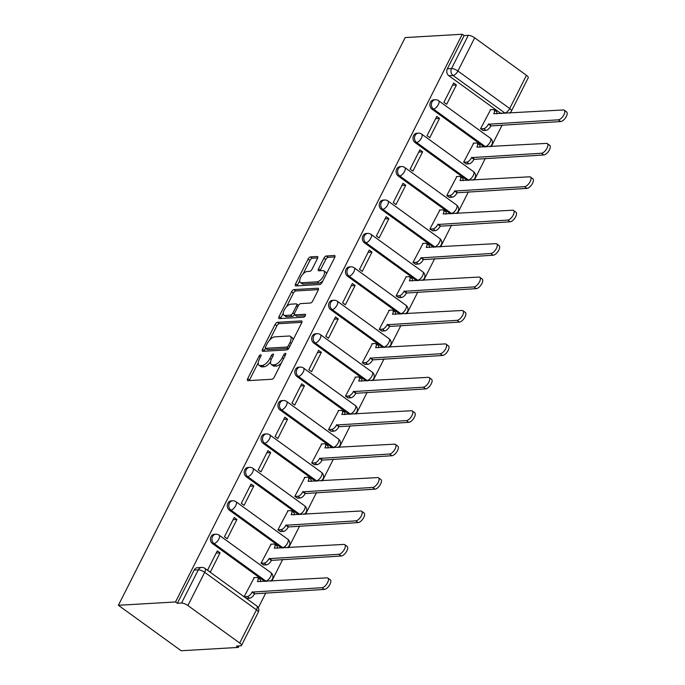 <?xml version="1.0" encoding="UTF-8"?>
<svg xmlns="http://www.w3.org/2000/svg" width="685" height="685" viewBox="0 0 685 685"><rect width="100%" height="100%" fill="white"/><g stroke="black" fill="none" stroke-linecap="round" stroke-linejoin="round"><path stroke-width="1.03" d="M260.668 354.77A1.73 0.771 -54.1 0 0 258.998 356.294L247.713 378.634A2.475 1.096 -54.1 0 0 247.585 380.56A2.475 1.096 -54.1 0 0 247.979 380.663L271.894 379.267A2.475 1.096 -54.1 0 0 274.283 377.084L285.568 354.744A1.73 0.771 -54.1 0 0 285.654 353.4A1.73 0.771 -54.1 0 0 285.38 353.332A1.73 0.771 -54.1 0 0 283.71 354.856L282.246 357.741A7.92 3.511 -54.1 0 1 274.599 364.72L272.604 364.84A7.92 3.511 -54.1 0 1 271.363 364.523A7.92 3.511 -54.1 0 1 271.757 358.358L273.212 355.464A1.73 0.771 -54.1 0 0 273.298 354.119A1.73 0.771 -54.1 0 0 273.024 354.051A1.73 0.771 -54.1 0 0 271.354 355.575L269.89 358.469A7.92 3.511 -54.1 0 1 262.244 365.439L260.249 365.559A7.92 3.511 -54.1 0 1 259.007 365.242A7.92 3.511 -54.1 0 1 259.392 359.077L260.857 356.183A1.73 0.771 -54.1 0 0 260.942 354.839A1.73 0.771 -54.1 0 0 260.668 354.77M485.845 146.924A5.043 4.247 -93.3 0 1 485.237 146.556L433.451 109.052A5.043 4.247 -93.3 0 1 431.473 103.503A5.043 4.247 -93.3 0 1 435.317 99.736L433.828 99.822A5.043 4.247 86.7 0 0 429.983 103.589A5.043 4.247 86.7 0 0 431.961 109.138L483.747 146.641A5.043 4.247 86.7 0 0 484.355 147.01M468.968 180.343A5.043 4.247 -93.3 0 1 468.352 179.975L416.566 142.471A5.043 4.247 -93.3 0 1 414.596 136.923A5.043 4.247 -93.3 0 1 418.432 133.155L416.951 133.241A5.043 4.247 86.7 0 0 413.106 137.017A5.043 4.247 86.7 0 0 415.076 142.557L466.862 180.061A5.043 4.247 86.7 0 0 467.478 180.429M452.083 213.763A5.043 4.247 -93.3 0 1 451.475 213.395L399.68 175.891A5.043 4.247 -93.3 0 1 397.711 170.351A5.043 4.247 -93.3 0 1 401.556 166.575L400.066 166.66A5.043 4.247 86.7 0 0 396.221 170.437A5.043 4.247 86.7 0 0 398.199 175.976L449.985 213.48A5.043 4.247 86.7 0 0 450.593 213.848M435.198 247.182A5.043 4.247 -93.3 0 1 434.59 246.814L382.804 209.31A5.043 4.247 -93.3 0 1 380.826 203.77A5.043 4.247 -93.3 0 1 384.67 199.994L383.18 200.08A5.043 4.247 86.7 0 0 379.336 203.856A5.043 4.247 86.7 0 0 381.314 209.396L433.1 246.9A5.043 4.247 86.7 0 0 433.716 247.268M418.321 280.602A5.043 4.247 -93.3 0 1 417.704 280.233L365.918 242.73A5.043 4.247 -93.3 0 1 363.949 237.19A5.043 4.247 -93.3 0 1 367.794 233.414L366.304 233.499A5.043 4.247 86.7 0 0 362.459 237.275A5.043 4.247 86.7 0 0 364.429 242.815L416.223 280.319A5.043 4.247 86.7 0 0 416.831 280.687M401.436 314.021A5.043 4.247 -93.3 0 1 400.828 313.653L349.042 276.149A5.043 4.247 -93.3 0 1 347.064 270.609A5.043 4.247 -93.3 0 1 350.908 266.833L349.418 266.919A5.043 4.247 86.7 0 0 345.574 270.695A5.043 4.247 86.7 0 0 347.552 276.235L399.338 313.739A5.043 4.247 86.7 0 0 399.946 314.107M384.559 347.441A5.043 4.247 -93.3 0 1 383.942 347.072L332.156 309.569A5.043 4.247 -93.3 0 1 330.187 304.029A5.043 4.247 -93.3 0 1 334.032 300.253L332.542 300.338A5.043 4.247 86.7 0 0 328.697 304.114A5.043 4.247 86.7 0 0 330.667 309.654L382.453 347.158A5.043 4.247 86.7 0 0 383.069 347.526M367.674 380.86A5.043 4.247 -93.3 0 1 367.066 380.492L315.271 342.988A5.043 4.247 -93.3 0 1 313.302 337.448A5.043 4.247 -93.3 0 1 317.146 333.672L315.657 333.758A5.043 4.247 86.7 0 0 311.812 337.534A5.043 4.247 86.7 0 0 313.79 343.074L365.576 380.577A5.043 4.247 86.7 0 0 366.184 380.946M350.797 414.279A5.043 4.247 -93.3 0 1 350.181 413.911L298.395 376.408A5.043 4.247 -93.3 0 1 296.417 370.868A5.043 4.247 -93.3 0 1 300.261 367.091L298.771 367.177A5.043 4.247 86.7 0 0 294.935 370.953A5.043 4.247 86.7 0 0 296.905 376.493L348.691 414.005A5.043 4.247 86.7 0 0 349.307 414.374M333.912 447.699A5.043 4.247 -93.3 0 1 333.304 447.331L281.509 409.827A5.043 4.247 -93.3 0 1 279.54 404.287A5.043 4.247 -93.3 0 1 283.384 400.511L281.895 400.597A5.043 4.247 86.7 0 0 278.05 404.373A5.043 4.247 86.7 0 0 280.019 409.921L331.814 447.425A5.043 4.247 86.7 0 0 332.422 447.793M317.027 481.127A5.043 4.247 -93.3 0 1 316.419 480.759L264.633 443.246A5.043 4.247 -93.3 0 1 262.655 437.706A5.043 4.247 -93.3 0 1 266.499 433.93L265.009 434.025A5.043 4.247 86.7 0 0 261.165 437.792A5.043 4.247 86.7 0 0 263.143 443.341L314.929 480.844A5.043 4.247 86.7 0 0 315.545 481.212M300.15 514.546A5.043 4.247 -93.3 0 1 299.533 514.178L247.747 476.674A5.043 4.247 -93.3 0 1 245.778 471.126A5.043 4.247 -93.3 0 1 249.623 467.35L248.133 467.444A5.043 4.247 86.7 0 0 244.288 471.212A5.043 4.247 86.7 0 0 246.257 476.76L298.043 514.264A5.043 4.247 86.7 0 0 298.66 514.632M283.265 547.966A5.043 4.247 -93.3 0 1 282.657 547.598L230.871 510.094A5.043 4.247 -93.3 0 1 228.893 504.545A5.043 4.247 -93.3 0 1 232.737 500.778L231.247 500.863A5.043 4.247 86.7 0 0 227.403 504.631A5.043 4.247 86.7 0 0 229.381 510.179L281.167 547.683A5.043 4.247 86.7 0 0 281.775 548.051M266.388 581.385A5.043 4.247 -93.3 0 1 265.771 581.017L213.985 543.513A5.043 4.247 -93.3 0 1 212.016 537.965A5.043 4.247 -93.3 0 1 215.852 534.197L214.371 534.283A5.043 4.247 86.7 0 0 210.526 538.05A5.043 4.247 86.7 0 0 212.496 543.599L264.282 581.103A5.043 4.247 86.7 0 0 264.898 581.471M317.463 258.545A2.475 1.096 -54.1 0 0 317.583 256.618A2.475 1.096 -54.1 0 0 317.198 256.524L310.485 256.909A2.475 1.096 -54.1 0 0 308.096 259.093L295.56 283.907A2.475 1.096 -54.1 0 0 295.44 285.833A2.475 1.096 -54.1 0 0 295.826 285.928L319.749 284.532A2.475 1.096 -54.1 0 0 322.138 282.357L334.674 257.543A2.475 1.096 -54.1 0 0 334.794 255.616A2.475 1.096 -54.1 0 0 334.4 255.514L326.3 255.993A2.475 1.096 -54.1 0 0 323.911 258.168L318.542 268.785A2.475 1.096 -54.1 0 0 318.422 270.712A2.475 1.096 -54.1 0 0 318.808 270.815L322.832 270.584A6.619 2.928 -54.1 0 1 323.868 270.849A6.619 2.928 -54.1 0 1 322.995 276.971A6.619 2.928 -54.1 0 1 317.146 281.826L301.4 282.751A6.619 2.928 -54.1 0 1 300.364 282.485A6.619 2.928 -54.1 0 1 301.237 276.355A6.619 2.928 -54.1 0 1 307.085 271.5L309.706 271.346A2.475 1.096 -54.1 0 0 312.103 269.162L317.463 258.545M462.289 34.25L175.514 601.961L118.394 605.292L405.169 37.581L462.289 34.25L464.122 35.577L468.317 35.329A5.043 1.541 26.8 0 1 474.679 37.821L526.465 75.324A5.043 1.541 26.8 0 1 528.263 77.756L511.489 110.961A5.043 1.541 26.8 0 0 509.691 108.53L526.465 75.324M277.451 322.31A2.475 1.096 -54.1 0 0 275.062 324.493L262.526 349.299A2.475 1.096 -54.1 0 0 262.406 351.225A2.475 1.096 -54.1 0 0 262.792 351.328L286.707 349.932A2.475 1.096 -54.1 0 0 289.104 347.757L301.64 322.943A2.475 1.096 -54.1 0 0 301.76 321.017A2.475 1.096 -54.1 0 0 301.366 320.914L277.451 322.31L279.283 323.637A2.475 1.096 -54.1 0 0 276.894 325.812L269.702 340.051M279.043 316.607L291.579 291.793A2.475 1.096 -54.1 0 1 293.968 289.609L317.883 288.214A2.475 1.096 -54.1 0 1 318.277 288.317A2.475 1.096 -54.1 0 1 318.157 290.243L312.788 300.861A2.475 1.096 -54.1 0 1 310.399 303.044L300.698 303.609A2.475 1.096 -54.1 0 0 298.309 305.784L294.747 312.831A2.475 1.096 -54.1 0 0 294.627 314.757A2.475 1.096 -54.1 0 0 295.012 314.86L305.116 314.269A1.73 0.771 -54.1 0 1 305.39 314.338A1.73 0.771 -54.1 0 1 305.159 315.939A1.73 0.771 -54.1 0 1 303.626 317.215L279.309 318.628A2.475 1.096 -54.1 0 1 278.923 318.534A2.475 1.096 -54.1 0 1 279.043 316.607L280.876 317.926L283.248 313.225M501.24 113.59A5.043 4.247 -93.3 0 1 500.624 113.222L448.838 75.718L453.033 75.47A5.043 4.247 -93.3 0 1 451.543 68.534L468.317 35.329M239.699 643.044L256.473 609.838L204.678 572.326L187.913 605.54L239.699 643.044A5.043 1.541 -153.2 0 1 241.488 645.476A5.043 1.541 -153.2 0 1 240.649 645.852L236.453 646.092L238.286 647.419L239.031 645.946M258.296 607.792L265.857 592.842M271.799 581.068L282.734 559.422M288.685 547.649L299.619 526.003M305.561 514.229L316.496 492.583M322.447 480.81L333.381 459.164M339.323 447.391L350.258 425.736M356.209 413.971L367.143 392.317M373.094 380.543L384.028 358.897M389.97 347.124L400.905 325.478M406.856 313.704L417.79 292.058M423.732 280.285L434.667 258.639M440.618 246.865L451.552 225.219M457.494 213.446L468.437 191.8M474.38 180.027L485.314 158.381M491.265 146.607L502.199 124.961M238.286 647.419L181.165 650.75L118.394 605.292M187.913 605.54A5.043 1.541 -153.2 0 0 181.542 603.04L198.316 569.834A5.043 4.247 -93.3 0 1 201.681 567.454L197.485 567.702A5.043 4.247 -93.3 0 0 194.12 570.083L198.316 569.834A5.043 1.541 -153.2 0 1 204.678 572.326A5.043 2.235 -54.1 0 0 204.935 568.404A5.043 5.043 0 0 0 201.681 567.454M175.514 601.961L177.346 603.288L181.542 603.04M254.229 577.626L244.168 596.678L247.045 598.407M220.056 552.872L217.308 550.886L207.572 570.168L210.321 572.155L220.056 552.872L216.195 553.103M236.942 519.453L234.193 517.466L224.457 536.749L227.197 538.735L236.942 519.453L233.071 519.684M271.106 544.198L261.053 563.25L263.93 564.988M253.818 486.033L251.078 484.047L241.334 503.329L244.083 505.316L253.818 486.033L249.957 486.264M287.991 510.779L277.93 529.83L280.807 531.569M270.703 452.614L267.955 450.627L258.219 469.91L260.959 471.897L270.703 452.614L266.842 452.845M304.868 477.359L294.815 496.411L297.692 498.149M287.58 419.194L284.84 417.208L275.096 436.491L277.845 438.477L287.58 419.194L283.718 419.417M321.753 443.94L311.701 462.991L314.569 464.73M304.465 385.775L301.717 383.788L291.981 403.071L294.721 405.058L304.465 385.775L300.604 385.998M338.638 410.52L328.577 429.572L331.454 431.31M321.342 352.355L318.602 350.369L308.858 369.652L311.606 371.638L321.342 352.355L317.48 352.578M355.515 377.101L345.463 396.153L348.331 397.891M338.227 318.936L335.487 316.95L325.743 336.232L328.492 338.219L338.227 318.936L334.366 319.159M372.4 343.682L362.339 362.733L365.216 364.463M355.113 285.517L352.364 283.53L342.628 302.804L345.368 304.799L355.113 285.517L351.251 285.739M389.277 310.262L379.225 329.314L382.102 331.043M371.989 252.097L369.249 250.111L359.505 269.385L362.254 271.38L371.989 252.097L368.128 252.32M406.162 276.843L396.11 295.894L398.978 297.624M388.875 218.678L386.126 216.691L376.39 235.965L379.13 237.952L388.875 218.678L385.013 218.9M423.047 243.423L412.986 262.475L415.863 264.204M405.751 185.258L403.011 183.263L393.267 202.546L396.016 204.532L405.751 185.258L401.889 185.481M439.924 210.004L429.872 229.055L432.74 230.785M422.636 151.839L419.888 149.844L410.152 169.126L412.901 171.113L422.636 151.839L418.775 152.061M456.809 176.584L446.748 195.636L449.625 197.366M439.522 118.411L436.773 116.424L427.038 135.707L429.778 137.694L439.522 118.411L435.651 118.642M473.686 143.165L463.634 162.217L466.511 163.946M456.398 84.991L453.658 83.005L443.914 102.288L446.663 104.274L456.398 84.991L452.537 85.223M490.571 109.737L480.519 128.797L483.387 130.527M464.122 35.577L447.348 68.783A5.043 4.247 86.7 0 0 448.838 75.718M177.346 603.288L194.12 570.083M259.007 365.242L260.831 366.569A7.92 3.511 -54.1 0 0 262.081 366.886L260.249 365.559M270.626 361.646A7.92 3.511 -54.1 0 1 264.076 366.766L262.081 366.886M271.363 364.523L273.195 365.85A7.92 3.511 -54.1 0 0 274.437 366.167L272.604 364.84M281.475 362.844A7.92 3.511 -54.1 0 1 276.432 366.047L274.437 366.167M258.228 362.767L249.537 379.961A2.475 1.096 -54.1 0 0 249.28 380.586M301.888 322.318L279.283 323.637M265.54 348.28L264.359 350.626A2.475 1.096 -54.1 0 0 264.102 351.251M265.557 346.884A1.73 0.771 -54.1 0 0 265.472 348.228A1.73 0.771 -54.1 0 0 265.746 348.297L286.732 347.072A1.73 0.771 -54.1 0 0 288.411 345.548L289.952 342.5A7.92 3.511 -54.1 0 0 290.346 336.335A7.92 3.511 -54.1 0 0 289.096 336.018L274.745 336.857A7.92 3.511 -54.1 0 0 267.099 343.836L265.557 346.884M267.15 349.316A1.73 0.771 -54.1 0 0 267.304 349.555A1.73 0.771 -54.1 0 0 267.57 349.624L265.746 348.297M288.736 348.374A1.73 0.771 -54.1 0 1 288.565 348.4L267.57 349.624M292.949 340.128A7.92 3.511 -54.1 0 0 292.17 337.662L290.346 336.335M286.527 306.752L293.411 293.111L291.579 291.793M318.405 289.618L295.8 290.937A2.475 1.096 -54.1 0 0 293.411 293.111M294.627 314.757L296.459 316.085A2.475 1.096 -54.1 0 0 296.845 316.179L305.296 315.691M290.637 304.191A6.619 2.928 -54.1 0 0 284.78 309.046A6.619 2.928 -54.1 0 0 283.915 315.177A6.619 2.928 -54.1 0 0 284.951 315.442L290.5 315.117A2.475 1.096 -54.1 0 0 292.889 312.942L296.451 305.895A2.475 1.096 -54.1 0 0 296.571 303.969A2.475 1.096 -54.1 0 0 296.185 303.866L290.637 304.191M283.915 315.177L285.739 316.504A6.619 2.928 -54.1 0 0 286.784 316.77L284.951 315.442M294.507 314.638A2.475 1.096 -54.1 0 1 292.332 316.444L286.784 316.77M298.514 305.416A2.475 1.096 -54.1 0 0 298.403 305.296L296.571 303.969M280.876 317.926A2.475 1.096 -54.1 0 0 280.619 318.551M300.364 282.485L302.196 283.804A6.619 2.928 -54.1 0 0 303.232 284.07L301.4 282.751M322.952 280.747A6.619 2.928 -54.1 0 1 318.979 283.153L303.232 284.07M326.368 273.983A6.619 2.928 -54.1 0 0 325.7 272.168L323.868 270.849M334.931 256.918L328.132 257.312A2.475 1.096 -54.1 0 0 325.735 259.495L320.375 270.113A2.475 1.096 -54.1 0 0 320.118 270.738M299.696 280.67L297.393 285.234A2.475 1.096 -54.1 0 0 297.136 285.85M317.72 257.92L312.317 258.236A2.475 1.096 -54.1 0 0 309.928 260.42L303.113 273.906M244.22 596.712L247.251 596.532A5.043 2.235 -54.1 0 0 252.123 592.088L321.993 587.704A5.797 2.569 -54.1 0 0 327.122 583.449A5.797 2.569 -54.1 0 0 327.884 578.08A5.797 2.569 -54.1 0 0 326.976 577.849L257.423 581.591A5.043 2.235 -54.1 0 0 257.671 577.669A5.043 2.235 -54.1 0 0 256.884 577.464L253.784 577.652M257.671 577.669L260.052 579.39A5.043 2.235 125.9 0 1 260.411 581.728M327.884 578.08L330.264 579.81A5.797 2.569 125.9 0 1 329.502 585.17A5.797 2.569 125.9 0 1 324.373 589.425L254.503 593.818A5.043 2.235 125.9 0 1 249.631 598.253L247.251 596.532M246.6 598.433L249.631 598.253M254.666 593.493L252.285 591.771M261.105 563.293L264.136 563.113A5.043 2.235 -54.1 0 0 269.008 558.669L338.878 554.285A5.797 2.569 -54.1 0 0 343.998 550.029A5.797 2.569 -54.1 0 0 344.769 544.661A5.797 2.569 -54.1 0 0 343.853 544.429L274.308 548.171A5.043 2.235 -54.1 0 0 274.557 544.25A5.043 2.235 -54.1 0 0 273.76 544.044L270.661 544.224M274.557 544.25L276.937 545.971A5.043 2.235 125.9 0 1 277.297 548.308M344.769 544.661L347.141 546.382A5.797 2.569 125.9 0 1 346.379 551.75A5.797 2.569 125.9 0 1 341.258 556.006L271.38 560.39A5.043 2.235 125.9 0 1 266.508 564.834L264.136 563.113M263.485 565.014L266.508 564.834M271.543 560.073L269.162 558.352M277.982 529.873L281.013 529.693A5.043 2.235 -54.1 0 0 285.885 525.249L355.755 520.865A5.797 2.569 -54.1 0 0 360.884 516.61A5.797 2.569 -54.1 0 0 361.646 511.241A5.797 2.569 -54.1 0 0 360.738 511.01L291.185 514.752A5.043 2.235 -54.1 0 0 291.433 510.83A5.043 2.235 -54.1 0 0 290.645 510.625L287.546 510.804M291.433 510.83L293.814 512.551A5.043 2.235 125.9 0 1 294.182 514.889M361.646 511.241L364.026 512.962A5.797 2.569 125.9 0 1 363.264 518.331A5.797 2.569 125.9 0 1 358.135 522.587L288.265 526.971A5.043 2.235 125.9 0 1 283.393 531.414L281.013 529.693M280.362 531.594L283.393 531.414M288.428 526.654L286.047 524.933M294.867 496.454L297.898 496.274A5.043 2.235 -54.1 0 0 302.77 491.83L372.64 487.446A5.797 2.569 -54.1 0 0 377.769 483.19A5.797 2.569 -54.1 0 0 378.531 477.822A5.797 2.569 -54.1 0 0 377.615 477.591L308.07 481.332A5.043 2.235 -54.1 0 0 308.318 477.411A5.043 2.235 -54.1 0 0 307.531 477.205L304.431 477.385M308.318 477.411L310.699 479.132A5.043 2.235 125.9 0 1 311.058 481.469M378.531 477.822L380.911 479.543A5.797 2.569 125.9 0 1 380.141 484.911A5.797 2.569 125.9 0 1 375.02 489.167L305.15 493.551A5.043 2.235 125.9 0 1 300.278 497.995L297.898 496.274M297.247 498.175L300.278 497.995M305.304 493.234L302.933 491.513M311.752 463.034L314.775 462.854A5.043 2.235 -54.1 0 0 319.647 458.411L389.525 454.027A5.797 2.569 -54.1 0 0 394.646 449.771A5.797 2.569 -54.1 0 0 395.408 444.402A5.797 2.569 -54.1 0 0 394.5 444.171L324.955 447.913A5.043 2.235 -54.1 0 0 325.204 443.991A5.043 2.235 -54.1 0 0 324.407 443.786L321.308 443.966M325.204 443.991L327.576 445.712A5.043 2.235 125.9 0 1 327.944 448.05M395.408 444.402L397.788 446.123A5.797 2.569 125.9 0 1 397.026 451.492A5.797 2.569 125.9 0 1 391.897 455.748L322.027 460.132A5.043 2.235 125.9 0 1 317.155 464.576L314.775 462.854M314.124 464.755L317.155 464.576M322.19 459.815L319.809 458.094M328.629 429.606L331.66 429.435A5.043 2.235 -54.1 0 0 336.532 424.991L406.402 420.607A5.797 2.569 -54.1 0 0 411.531 416.352A5.797 2.569 -54.1 0 0 412.293 410.983A5.797 2.569 -54.1 0 0 411.377 410.752L341.832 414.493A5.043 2.235 -54.1 0 0 342.08 410.572A5.043 2.235 -54.1 0 0 341.293 410.366L338.193 410.546M342.08 410.572L344.461 412.293A5.043 2.235 125.9 0 1 344.82 414.63M412.293 410.983L414.673 412.704A5.797 2.569 125.9 0 1 413.911 418.073A5.797 2.569 125.9 0 1 408.782 422.328L338.912 426.712A5.043 2.235 125.9 0 1 334.04 431.156L331.66 429.435M331.009 431.336L334.04 431.156M339.075 426.395L336.695 424.666M345.514 396.187L348.537 396.016A5.043 2.235 -54.1 0 0 353.409 391.572L423.287 387.188A5.797 2.569 -54.1 0 0 428.408 382.932A5.797 2.569 -54.1 0 0 429.17 377.563A5.797 2.569 -54.1 0 0 428.262 377.332L358.717 381.074A5.043 2.235 -54.1 0 0 358.966 377.152A5.043 2.235 -54.1 0 0 358.169 376.947L355.07 377.127M358.966 377.152L361.346 378.873A5.043 2.235 125.9 0 1 361.706 381.211M429.17 377.563L431.55 379.284A5.797 2.569 125.9 0 1 430.788 384.653A5.797 2.569 125.9 0 1 425.668 388.909L355.789 393.293A5.043 2.235 125.9 0 1 350.917 397.737L348.537 396.016M347.894 397.916L350.917 397.737M355.952 392.976L353.571 391.246M362.391 362.767L365.422 362.596A5.043 2.235 -54.1 0 0 370.294 358.152L440.164 353.768A5.797 2.569 -54.1 0 0 445.293 349.513A5.797 2.569 -54.1 0 0 446.055 344.144A5.797 2.569 -54.1 0 0 445.147 343.913L375.594 347.655A5.043 2.235 -54.1 0 0 375.842 343.733A5.043 2.235 -54.1 0 0 375.055 343.527L371.955 343.707M375.842 343.733L378.223 345.454A5.043 2.235 125.9 0 1 378.591 347.792M446.055 344.144L448.435 345.865A5.797 2.569 125.9 0 1 447.673 351.234A5.797 2.569 125.9 0 1 442.544 355.489L372.674 359.873A5.043 2.235 125.9 0 1 367.802 364.317L365.422 362.596M364.771 364.488L367.802 364.317M372.837 359.556L370.457 357.827M379.276 329.348L382.307 329.177A5.043 2.235 -54.1 0 0 387.179 324.733L457.049 320.34A5.797 2.569 -54.1 0 0 462.169 316.093A5.797 2.569 -54.1 0 0 462.94 310.725A5.797 2.569 -54.1 0 0 462.024 310.493L392.479 314.235A5.043 2.235 -54.1 0 0 392.728 310.305A5.043 2.235 -54.1 0 0 391.931 310.108L388.832 310.288M392.728 310.305L395.108 312.035A5.043 2.235 125.9 0 1 395.468 314.372M462.94 310.725L465.312 312.446A5.797 2.569 125.9 0 1 464.55 317.814A5.797 2.569 125.9 0 1 459.429 322.07L389.551 326.454A5.043 2.235 125.9 0 1 384.679 330.898L382.307 329.177M381.656 331.069L384.679 330.898M389.714 326.128L387.342 324.407M396.153 295.929L399.184 295.757A5.043 2.235 -54.1 0 0 404.056 291.313L473.926 286.921A5.797 2.569 -54.1 0 0 479.055 282.674A5.797 2.569 -54.1 0 0 479.817 277.305A5.797 2.569 -54.1 0 0 478.909 277.074L409.356 280.816A5.043 2.235 -54.1 0 0 409.613 276.886A5.043 2.235 -54.1 0 0 408.817 276.689L405.717 276.868M409.613 276.886L411.985 278.615A5.043 2.235 125.9 0 1 412.353 280.953M479.817 277.305L482.197 279.026A5.797 2.569 125.9 0 1 481.435 284.395A5.797 2.569 125.9 0 1 476.306 288.65L406.436 293.034A5.043 2.235 125.9 0 1 401.564 297.478L399.184 295.757M398.533 297.65L401.564 297.478M406.599 292.709L404.218 290.988M413.038 262.509L416.069 262.329A5.043 2.235 -54.1 0 0 420.941 257.894L490.811 253.501A5.797 2.569 -54.1 0 0 495.94 249.246A5.797 2.569 -54.1 0 0 496.702 243.886A5.797 2.569 -54.1 0 0 495.786 243.646L426.241 247.396A5.043 2.235 -54.1 0 0 426.49 243.466A5.043 2.235 -54.1 0 0 425.702 243.269L422.602 243.449M426.49 243.466L428.87 245.187A5.043 2.235 125.9 0 1 429.23 247.533M496.702 243.886L499.082 245.607A5.797 2.569 125.9 0 1 498.312 250.975A5.797 2.569 125.9 0 1 493.191 255.231L423.321 259.615A5.043 2.235 125.9 0 1 418.449 264.059L416.069 262.329M415.418 264.23L418.449 264.059M423.484 259.29L421.104 257.569M429.923 229.09L432.946 228.91A5.043 2.235 -54.1 0 0 437.818 224.475L507.696 220.082A5.797 2.569 -54.1 0 0 512.817 215.826A5.797 2.569 -54.1 0 0 513.579 210.466A5.797 2.569 -54.1 0 0 512.671 210.226L443.126 213.977A5.043 2.235 -54.1 0 0 443.375 210.047A5.043 2.235 -54.1 0 0 442.578 209.85L439.479 210.03M443.375 210.047L445.755 211.768A5.043 2.235 125.9 0 1 446.115 214.114M513.579 210.466L515.959 212.187A5.797 2.569 125.9 0 1 515.197 217.556A5.797 2.569 125.9 0 1 510.068 221.803L440.198 226.196A5.043 2.235 125.9 0 1 435.326 230.639L432.946 228.91M432.295 230.811L435.326 230.639M440.361 225.87L437.98 224.149M446.8 195.67L449.831 195.49A5.043 2.235 -54.1 0 0 454.703 191.046L524.573 186.662A5.797 2.569 -54.1 0 0 529.702 182.407A5.797 2.569 -54.1 0 0 530.464 177.038A5.797 2.569 -54.1 0 0 529.556 176.807L460.003 180.549A5.043 2.235 -54.1 0 0 460.251 176.627A5.043 2.235 -54.1 0 0 459.464 176.43L456.364 176.61M460.251 176.627L462.632 178.348A5.043 2.235 125.9 0 1 462.991 180.694M530.464 177.038L532.844 178.768A5.797 2.569 125.9 0 1 532.082 184.128A5.797 2.569 125.9 0 1 526.953 188.384L457.083 192.776A5.043 2.235 125.9 0 1 452.211 197.211L449.831 195.49M449.18 197.391L452.211 197.211M457.246 192.451L454.866 190.73M463.685 162.251L466.716 162.071A5.043 2.235 -54.1 0 0 471.588 157.627L541.458 153.243A5.797 2.569 -54.1 0 0 546.579 148.987A5.797 2.569 -54.1 0 0 547.349 143.619A5.797 2.569 -54.1 0 0 546.433 143.388L476.888 147.129A5.043 2.235 -54.1 0 0 477.137 143.208A5.043 2.235 -54.1 0 0 476.34 143.002L473.241 143.191M477.137 143.208L479.517 144.929A5.043 2.235 125.9 0 1 479.877 147.266M547.349 143.619L549.721 145.348A5.797 2.569 125.9 0 1 548.959 150.709A5.797 2.569 125.9 0 1 543.839 154.964L473.96 159.357A5.043 2.235 125.9 0 1 469.088 163.792L466.716 162.071M466.065 163.972L469.088 163.792M474.123 159.031L471.742 157.31M480.562 128.831L483.593 128.652A5.043 2.235 -54.1 0 0 488.465 124.208L558.335 119.824A5.797 2.569 -54.1 0 0 563.464 115.568A5.797 2.569 -54.1 0 0 564.226 110.199A5.797 2.569 -54.1 0 0 563.318 109.968L493.765 113.71A5.043 2.235 -54.1 0 0 494.022 109.788A5.043 2.235 -54.1 0 0 493.226 109.583L490.126 109.763M494.022 109.788L496.394 111.509A5.043 2.235 125.9 0 1 496.762 113.847M564.226 110.199L566.606 111.92A5.797 2.569 125.9 0 1 565.844 117.289A5.797 2.569 125.9 0 1 560.715 121.545L490.845 125.937A5.043 2.235 125.9 0 1 485.973 130.373L483.593 128.652M482.942 130.552L485.973 130.373M491.008 125.612L488.628 123.891M260.317 357.253L258.998 356.294M285.029 355.815L283.71 354.856M272.673 356.534L271.354 355.575M483.747 146.641L485.237 146.556A5.043 2.235 -54.1 0 0 490.109 142.112A5.043 2.235 125.9 0 0 490.357 138.19L438.571 100.686A5.043 2.235 125.9 0 1 438.323 104.608A5.043 2.235 125.9 0 1 433.451 109.052L431.961 109.138M466.862 180.061L468.352 179.975A5.043 2.235 -54.1 0 0 473.224 175.531A5.043 2.235 125.9 0 0 473.472 171.61L421.686 134.106A5.043 2.235 125.9 0 1 421.438 138.027A5.043 2.235 125.9 0 1 416.566 142.471L415.076 142.557M449.985 213.48L451.475 213.395A5.043 2.235 -54.1 0 0 456.347 208.951A5.043 2.235 125.9 0 0 456.595 205.029L404.801 167.525A5.043 2.235 125.9 0 1 404.552 171.447A5.043 2.235 125.9 0 1 399.68 175.891L398.199 175.976M433.1 246.9L434.59 246.814A5.043 2.235 -54.1 0 0 439.462 242.37A5.043 2.235 125.9 0 0 439.71 238.448L387.924 200.945A5.043 2.235 125.9 0 1 387.676 204.866A5.043 2.235 125.9 0 1 382.804 209.31L381.314 209.396M416.223 280.319L417.704 280.233A5.043 2.235 -54.1 0 0 422.576 275.79A5.043 2.235 125.9 0 0 422.833 271.868L371.039 234.364A5.043 2.235 125.9 0 1 370.791 238.286A5.043 2.235 125.9 0 1 365.918 242.73L364.429 242.815M399.338 313.739L400.828 313.653A5.043 2.235 -54.1 0 0 405.7 309.209A5.043 2.235 125.9 0 0 405.948 305.287L354.162 267.784A5.043 2.235 125.9 0 1 353.914 271.705A5.043 2.235 125.9 0 1 349.042 276.149L347.552 276.235M382.453 347.158L383.942 347.072A5.043 2.235 -54.1 0 0 388.815 342.628A5.043 2.235 125.9 0 0 389.063 338.707L337.277 301.203A5.043 2.235 125.9 0 1 337.029 305.125A5.043 2.235 125.9 0 1 332.156 309.569L330.667 309.654M365.576 380.577L367.066 380.492A5.043 2.235 -54.1 0 0 371.938 376.056A5.043 2.235 125.9 0 0 372.186 372.126L320.4 334.623A5.043 2.235 125.9 0 1 320.143 338.544A5.043 2.235 125.9 0 1 315.271 342.988L313.79 343.074M348.691 414.005L350.181 413.911A5.043 2.235 -54.1 0 0 355.053 409.476A5.043 2.235 125.9 0 0 355.301 405.546L303.515 368.042A5.043 2.235 125.9 0 1 303.267 371.964A5.043 2.235 125.9 0 1 298.395 376.408L296.905 376.493M331.814 447.425L333.304 447.331A5.043 2.235 -54.1 0 0 338.167 442.895A5.043 2.235 125.9 0 0 338.424 438.965L286.63 401.461A5.043 2.235 125.9 0 1 286.381 405.392A5.043 2.235 125.9 0 1 281.509 409.827L280.019 409.921M314.929 480.844L316.419 480.759A5.043 2.235 -54.1 0 0 321.291 476.315A5.043 2.235 125.9 0 0 321.539 472.385L269.753 434.881A5.043 2.235 125.9 0 1 269.505 438.811A5.043 2.235 125.9 0 1 264.633 443.246L263.143 443.341M298.043 514.264L299.533 514.178A5.043 2.235 -54.1 0 0 304.405 509.734A5.043 2.235 125.9 0 0 304.654 505.804L252.868 468.3A5.043 2.235 125.9 0 1 252.619 472.23A5.043 2.235 125.9 0 1 247.747 476.674L246.257 476.76M281.167 547.683L282.657 547.598A5.043 2.235 -54.1 0 0 287.529 543.154A5.043 2.235 125.9 0 0 287.777 539.232L235.991 501.72A5.043 2.235 125.9 0 1 235.734 505.65A5.043 2.235 125.9 0 1 230.871 510.094L229.381 510.179M264.282 581.103L265.771 581.017A5.043 2.235 -54.1 0 0 270.643 576.573A5.043 2.235 125.9 0 0 270.892 572.651L219.106 535.139A5.043 2.235 125.9 0 1 218.857 539.069A5.043 2.235 125.9 0 1 213.985 543.513L212.496 543.599M500.624 113.222L504.828 112.974L453.033 75.47A5.043 2.235 125.9 0 0 457.905 71.026L509.691 108.53A5.043 2.235 125.9 0 1 504.828 112.974A5.043 4.247 -93.3 0 0 505.436 113.342M474.679 37.821L457.905 71.026A5.043 1.541 -153.2 0 0 451.543 68.534L447.348 68.783M256.721 605.908A5.043 2.235 -54.1 0 1 256.473 609.838A5.043 1.541 26.8 0 1 258.262 612.262A5.043 5.043 0 0 0 256.721 605.908L204.935 568.404M264.076 366.766L262.244 365.439M271.251 359.454L269.89 358.469M276.432 366.047L274.599 364.72M283.573 358.7L282.246 357.741M249.537 379.961L247.713 378.634M301.974 321.351L301.366 320.914M264.359 350.626L262.526 349.299M276.894 325.812L275.062 324.493M288.565 348.4L286.732 347.072M289.729 346.507L288.411 345.548M291.271 343.459L289.952 342.5M295.8 290.937L293.968 289.609M318.491 288.65L317.883 288.214M296.845 316.179L295.012 314.86M292.332 316.444L290.5 315.117M294.379 314.021L292.889 312.942M297.769 306.854L296.451 305.895M318.979 283.153L317.146 281.826M320.375 270.113L318.542 268.785M325.735 259.495L323.911 258.168M328.132 257.312L326.3 255.993M335.008 255.95L334.4 255.514M297.393 285.234L295.56 283.907M309.928 260.42L308.096 259.093M312.317 258.236L310.485 256.909M317.806 256.961L317.198 256.524M254.503 593.818L252.123 592.088M324.373 589.425L321.993 587.704M271.38 560.39L269.008 558.669M341.258 556.006L338.878 554.285M288.265 526.971L285.885 525.249M358.135 522.587L355.755 520.865M305.15 493.551L302.77 491.83M375.02 489.167L372.64 487.446M322.027 460.132L319.647 458.411M391.897 455.748L389.525 454.027M338.912 426.712L336.532 424.991M408.782 422.328L406.402 420.607M355.789 393.293L353.409 391.572M425.668 388.909L423.287 387.188M372.674 359.873L370.294 358.152M442.544 355.489L440.164 353.768M389.551 326.454L387.179 324.733M459.429 322.07L457.049 320.34M406.436 293.034L404.056 291.313M476.306 288.65L473.926 286.921M423.321 259.615L420.941 257.894M493.191 255.231L490.811 253.501M440.198 226.196L437.818 224.475M510.068 221.803L507.696 220.082M457.083 192.776L454.703 191.046M526.953 188.384L524.573 186.662M473.96 159.357L471.588 157.627M543.839 154.964L541.458 153.243M490.845 125.937L488.465 124.208M560.715 121.545L558.335 119.824M219.106 535.139A5.043 5.043 0 0 0 215.852 534.197M270.361 581.154A5.043 5.043 0 0 0 270.892 572.651M235.991 501.72A5.043 5.043 0 0 0 232.737 500.778M287.238 547.735A5.043 5.043 0 0 0 287.777 539.232M252.868 468.3A5.043 5.043 0 0 0 249.623 467.35M304.123 514.315A5.043 5.043 0 0 0 304.654 505.804M269.753 434.881A5.043 5.043 0 0 0 266.499 433.93M321 480.896A5.043 5.043 0 0 0 321.539 472.385M286.63 401.461A5.043 5.043 0 0 0 283.384 400.511M337.885 447.468A5.043 5.043 0 0 0 338.424 438.965M303.515 368.042A5.043 5.043 0 0 0 300.261 367.091M354.77 414.048A5.043 5.043 0 0 0 355.301 405.546M320.4 334.623A5.043 5.043 0 0 0 317.146 333.672M371.647 380.629A5.043 5.043 0 0 0 372.186 372.126M337.277 301.203A5.043 5.043 0 0 0 334.032 300.253M388.532 347.209A5.043 5.043 0 0 0 389.063 338.707M354.162 267.784A5.043 5.043 0 0 0 350.908 266.833M405.409 313.79A5.043 5.043 0 0 0 405.948 305.287M371.039 234.364A5.043 5.043 0 0 0 367.794 233.414M422.294 280.37A5.043 5.043 0 0 0 422.833 271.868M387.924 200.945A5.043 5.043 0 0 0 384.67 199.994M439.179 246.951A5.043 5.043 0 0 0 439.71 238.448M404.801 167.525A5.043 5.043 0 0 0 401.556 166.575M456.056 213.532A5.043 5.043 0 0 0 456.595 205.029M421.686 134.106A5.043 5.043 0 0 0 418.432 133.155M472.941 180.112A5.043 5.043 0 0 0 473.472 171.61M438.571 100.686A5.043 5.043 0 0 0 435.317 99.736M489.818 146.693A5.043 5.043 0 0 0 490.357 138.19M509.409 113.111A5.043 5.043 0 0 0 511.489 110.961M241.488 645.476L258.262 612.262M267.304 349.555L265.472 348.228"/></g></svg>
